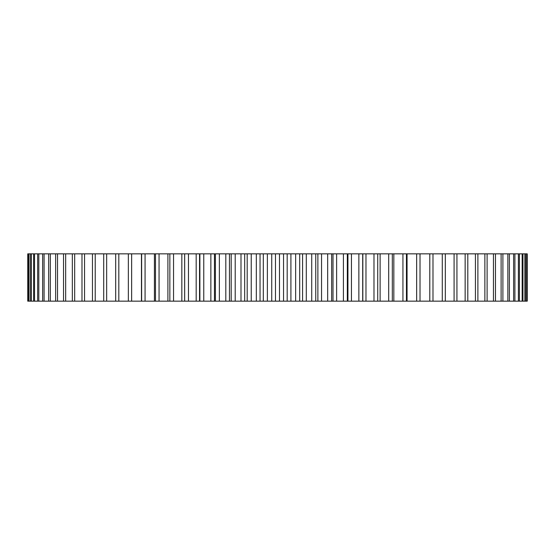 <?xml version="1.0" encoding="UTF-8"?>
<svg xmlns="http://www.w3.org/2000/svg" width="555" height="555" viewBox="0 0 555 555"><rect width="100%" height="100%" fill="white"/><g stroke="black" fill="none" stroke-linecap="round" stroke-linejoin="round"><path stroke-width="0.83" d="M419.74 253.843L527.25 253.843L527.25 301.157L419.74 301.157M416.652 253.843L416.652 301.157L420.017 301.157L420.017 253.843L27.75 253.843L27.75 301.157L214.459 301.157M416.652 301.157L214.452 301.157L214.459 253.843M526.855 253.843L526.855 301.157M526.598 253.843L526.598 301.157M525.418 253.843L525.418 301.157M524.891 253.843L524.891 301.157M522.942 253.843L522.942 301.157M522.158 253.843L522.158 301.157M519.431 253.843L519.431 301.157M518.391 253.843L518.391 301.157M514.908 253.843L514.908 301.157M513.618 253.843L513.618 301.157M509.393 253.843L509.393 301.157M507.853 253.843L507.853 301.157M502.899 253.843L502.899 301.157M501.116 253.843L501.116 301.157M495.462 253.843L495.462 301.157M493.45 253.843L493.45 301.157M487.11 253.843L487.11 301.157M484.876 253.843L484.876 301.157M477.883 253.843L477.883 301.157M475.427 253.843L475.427 301.157M467.81 253.843L467.81 301.157M465.152 253.843L465.152 301.157M456.938 253.843L456.938 301.157M454.087 253.843L454.087 301.157M445.318 253.843L445.318 301.157M442.286 253.843L442.286 301.157M432.99 253.843L432.99 301.157M429.792 253.843L429.792 301.157M407.058 253.843L407.058 301.157M406.44 253.843L406.44 301.157M402.937 253.843L402.937 301.157M393.835 253.843L393.835 301.157M392.323 253.843L392.323 301.157M388.694 253.843L388.694 301.157M380.119 253.843L380.119 301.157M377.719 253.843L377.719 301.157M373.98 253.843L373.98 301.157M365.974 253.843L365.974 301.157M362.699 253.843L362.699 301.157M358.863 253.843L358.863 301.157M351.454 253.843L351.454 301.157M347.326 253.843L347.326 301.157M343.406 253.843L343.406 301.157M336.628 253.843L336.628 301.157M333.007 253.843L333.007 301.157M331.654 253.843L331.654 301.157M327.672 253.843L327.672 301.157M321.553 253.843L321.553 301.157M317.876 253.843L317.876 301.157M315.753 253.843L315.753 301.157M311.73 253.843L311.73 301.157M306.291 253.843L306.291 301.157M302.586 253.843L302.586 301.157M299.7 253.843L299.7 301.157M295.642 253.843L295.642 301.157M290.91 253.843L290.91 301.157M287.185 253.843L287.185 301.157M283.543 253.843L283.543 301.157M279.477 253.843L279.477 301.157M275.474 253.843L275.474 301.157M271.742 253.843L271.742 301.157M267.371 253.843L267.371 301.157M263.306 253.843L263.306 301.157M260.045 253.843L260.045 301.157M256.327 253.843L256.327 301.157M251.235 253.843L251.235 301.157M247.19 253.843L247.19 301.157M244.686 253.843L244.686 301.157M240.995 253.843L240.995 301.157M235.209 253.843L235.209 301.157M231.206 253.843L231.206 301.157M229.465 253.843L229.465 301.157M225.816 253.843L225.816 301.157M219.364 253.843L219.364 301.157M215.416 253.843L215.416 301.157M214.452 253.843L214.452 301.157M210.858 253.843L210.858 301.157M203.761 253.843L203.761 301.157M199.883 253.843L199.883 301.157M196.179 253.843L196.179 301.157M188.464 253.843L188.464 301.157M184.676 253.843L184.676 301.157M181.839 253.843L181.839 301.157M173.542 253.843L173.542 301.157M169.858 253.843L169.858 301.157M167.901 253.843L167.901 301.157M159.056 253.843L159.056 301.157M155.49 253.843L155.49 301.157M154.422 253.843L154.422 301.157M145.07 253.843L145.07 301.157M141.636 253.843L141.636 301.157M141.463 253.843L141.463 301.157M131.639 253.843L131.639 301.157M128.351 253.843L128.351 301.157M118.819 253.843L118.819 301.157M115.697 253.843L115.697 301.157M106.657 253.843L106.657 301.157M103.716 253.843L103.716 301.157M95.217 253.843L95.217 301.157M92.463 253.843L92.463 301.157M84.547 253.843L84.547 301.157M81.987 253.843L81.987 301.157M74.675 253.843L74.675 301.157M72.33 253.843L72.33 301.157M65.663 253.843L65.663 301.157M63.534 253.843L63.534 301.157M57.533 253.843L57.533 301.157M55.639 253.843L55.639 301.157M50.332 253.843L50.332 301.157M48.667 253.843L48.667 301.157M44.081 253.843L44.081 301.157M42.659 253.843L42.659 301.157M38.808 253.843L38.808 301.157M37.636 253.843L37.636 301.157M34.535 253.843L34.535 301.157M33.619 253.843L33.619 301.157M31.281 253.843L31.281 301.157M30.622 253.843L30.622 301.157M29.061 253.843L29.061 301.157M28.666 253.843L28.666 301.157M27.882 253.843L27.882 301.157M362.831 301.157L362.831 253.843M347.936 301.157L347.936 253.843M199.55 301.157L199.55 253.843M184.655 301.157L184.655 253.843"/></g></svg>
